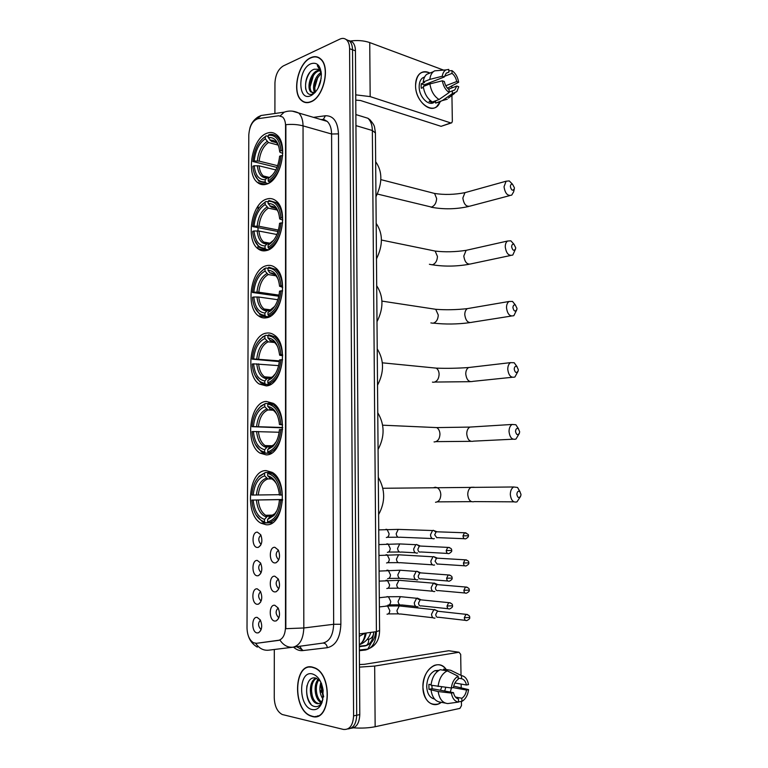 <?xml version="1.0" encoding="UTF-8"?>
<svg xmlns="http://www.w3.org/2000/svg" width="768" height="768" viewBox="0 0 768 768"><rect width="100%" height="100%" fill="white"/><g stroke="black" fill="none" stroke-linecap="round" stroke-linejoin="round"><path stroke-width="1.15" d="M266.563 250.531C281.414 247.786 288.768 210.182 276.125 200.947C273.264 198.595 270.115 197.962 266.659 199.075C251.702 203.05 245.309 239.856 257.923 248.698C260.525 250.752 263.395 251.357 266.563 250.531M266.179 454.867C282.874 455.645 288.95 412.55 273.36 403.373L266.275 401.424C249.514 402.029 244.435 444.326 260.016 453.11L266.179 454.867M266.304 385.901C282.326 385.402 288.931 344.4 274.387 335.136C271.882 333.302 269.222 332.63 266.41 333.13C250.301 334.944 244.685 375.158 259.219 384.019L266.304 385.901M266.438 317.789C281.846 316.118 288.874 276.95 275.309 267.667C272.602 265.555 269.683 264.893 266.534 265.68C251.03 268.618 244.982 307.008 258.518 315.898C260.947 317.693 263.587 318.326 266.438 317.789M266.688 184.118C281.03 180.365 288.643 144.125 276.854 134.976C273.878 132.394 270.518 131.827 266.784 133.286C252.326 138.211 245.664 173.664 257.414 182.419C260.15 184.694 263.232 185.261 266.688 184.118M266.045 524.726C283.478 526.896 288.902 481.392 272.237 472.387L266.15 470.602C248.669 469.872 244.243 514.55 260.909 523.162L266.045 524.726M274.829 576.211L278.256 578.957C280.454 584.851 279.734 589.114 276.096 591.773L274.819 591.926C268.762 591.629 268.79 575.29 274.829 576.211M278.938 588.413L278.198 588.173C275.453 584.774 275.491 581.731 278.323 579.072M274.867 547.306L278.362 550.08C280.474 556.003 279.667 560.246 275.962 562.8L274.848 562.934C268.81 562.838 268.838 546.586 274.867 547.306M274.8 605.27L278.15 607.978C280.435 613.834 279.792 618.144 276.24 620.89L274.781 621.072C268.723 620.573 268.752 604.157 274.8 605.27M278.189 608.054C275.424 610.819 275.453 613.872 278.266 617.232L278.995 617.453M257.261 588.845L260.429 591.36C262.685 597.187 262.032 601.45 258.49 604.147L257.222 604.291C251.395 603.926 251.453 587.866 257.261 588.845M257.338 560.438L260.573 562.982C262.742 568.829 262.022 573.062 258.403 575.674L257.299 575.808C251.491 575.626 251.539 559.642 257.338 560.438M257.414 532.166L260.726 534.739C262.81 540.624 262.013 544.819 258.326 547.344L257.376 547.459C251.578 547.459 251.626 531.562 257.414 532.166M257.184 617.405L260.266 619.882C262.608 625.67 262.042 629.971 258.566 632.765L257.146 632.938C251.309 632.371 251.357 616.234 257.184 617.405M256.502 643.306L253.526 642.758C249.456 640.186 247.286 635.29 247.018 628.07L248.794 135.005C249.494 126.048 252.538 120.614 257.933 118.704L278.726 115.757L282.624 117.024C284.525 118.886 285.504 121.814 285.562 125.818L285.504 627.36C285.149 634.915 282.749 639.274 278.323 640.426L256.502 643.306L279.946 640.09C283.478 645.331 287.856 647.693 293.078 647.184L322.906 643.075C329.587 641.443 333.178 635.174 333.667 624.288L331.594 134.006C331.488 128.294 330.019 124.09 327.178 121.382L323.434 119.222L325.421 115.757C333.398 115.584 337.757 121.622 338.477 133.872L340.867 624.259C340.243 637.882 335.741 645.686 327.36 647.693L302.65 650.602C299.462 650.928 296.429 649.766 293.539 647.126M364.954 633.178L359.28 636.384M376.099 631.68L375.571 632.304M260.419 620.16C257.894 623.011 257.981 626.006 260.698 629.146L261.235 629.328M260.909 535.114C258.192 537.725 258.115 540.662 260.659 543.936L261.206 544.147M260.755 563.309C258.096 565.997 258.067 568.963 260.669 572.189L261.226 572.39M260.592 591.658C257.99 594.432 258.019 597.408 260.678 600.595L261.226 600.787M278.448 550.234C275.549 552.816 275.453 555.83 278.141 559.277L278.88 559.526M312.259 716.486C330.701 722.275 332.995 674.563 314.64 667.814L312.144 667.027C293.731 662.496 292.224 709.536 310.637 715.968L312.259 716.486M317.03 716.122L317.798 716.141M310.858 101.856C323.558 97.536 330.691 67.075 320.746 59.002C317.875 56.429 314.544 55.987 310.752 57.686C297.946 62.89 291.581 92.765 301.498 100.512C304.176 102.835 307.296 103.286 310.858 101.856M319.066 57.744L318.432 57.677M304.954 102.413L304.426 102M350.88 728.285C356.4 727.824 359.366 723.264 359.789 714.605L355.45 50.822L352.531 49.766C352.454 45.898 351.485 42.998 349.613 41.088L346.07 39.485L349.613 41.088C351.485 42.998 352.454 45.898 352.531 49.766L356.698 715.229L352.531 49.766L349.594 48.71C349.526 44.822 348.557 41.923 346.685 40.013C344.774 38.227 342.509 37.93 339.917 39.101L283.296 65.933C278.218 69.139 275.434 74.832 274.944 82.992L274.906 113.501M347.779 728.947C353.299 728.496 356.275 723.926 356.698 715.229C356.275 723.926 353.299 728.496 347.779 728.947M316.32 716.573L315.533 716.429M292.406 111.158L298.704 113.002C301.507 115.738 302.957 120.029 303.043 125.875C297.811 124.474 292.09 124.07 285.878 124.666L285.84 628.685L303.821 627.974C303.293 639.139 299.712 645.542 293.078 647.184M274.301 649.498L274.253 697.91C274.646 706.282 277.306 711.811 282.24 714.509L343.411 729.427C349.603 729.965 352.992 725.443 353.587 715.862L349.594 48.71M305.626 102.317L306.182 102.643M310.55 666.864L309.83 667.142M355.45 50.822C355.382 46.963 354.403 44.074 352.531 42.163L348.998 40.56M311.309 666.912L310.579 667.123M312.144 667.277C293.923 662.794 292.426 709.344 310.646 715.709L312.259 716.227C330.509 721.958 332.774 674.736 314.611 668.054L312.144 667.277M320.419 681.312L315.782 678.067C303.955 674.918 303.754 704.15 314.314 706.435C317.962 707.338 320.707 705.398 322.56 700.598L323.146 690.288C321.514 681.053 317.846 675.59 312.163 673.882C298.109 670.387 298.138 707.088 312.24 709.574C316.656 710.323 319.968 707.818 322.166 702.077M322.973 698.995C321.629 702.595 319.613 704.122 316.934 703.584L316.08 703.267C308.918 700.358 308.016 680.938 316.109 678.154M322.954 699.043C319.757 694.205 319.066 688.618 320.89 682.282M321.418 683.53L321.082 686.995L323.222 697.373M321.005 702.394L320.928 702.365C314.928 699.946 312.835 684.826 318.298 679.267M321.523 701.798C316.138 698.765 314.371 685.498 318.931 679.766M318.154 703.354L317.299 703.037C310.454 700.272 309.158 682.013 316.579 678.317M319.786 680.179L319.094 679.219M321.734 684.374L322.013 689.962L323.376 695.386M323.712 696.749L321.715 690.01L321.581 683.942M321.494 683.318L321.082 686.995M317.75 715.882L318.509 715.834M311.021 704.275C307.315 699.341 305.962 693.13 306.97 685.642M312.23 695.76L311.434 690.211M316.877 694.234L316.272 690.086M321.427 692.333L321.13 690.355M441.322 702.326C433.123 708.931 422.784 700.637 422.918 687.197C422.198 669.629 438.71 657.581 446.218 669.542C442.934 665.174 438.96 663.802 434.294 665.414C427.181 669.024 423.389 676.282 422.918 687.197C424.176 700.118 429.274 705.725 438.202 704.026L441.322 702.326M353.501 727.834C361.459 728.39 368.669 728.026 375.149 726.73L459.917 708.394L461.491 705.61L461.424 701.434M359.482 667.123L374.669 666.067L459.043 652.243L448.733 650.736L364.426 664.31L359.462 664.541M459.043 652.243L460.685 654.384L461.021 675.37M461.155 684.086L461.203 687.542M431.99 685.402L431.866 685.891M453.082 687.629L466.531 690.038C465.869 693.888 464.304 696.634 461.846 698.256L455.434 697.056M431.069 684.72L428.909 684.326L428.966 689.328L438.163 691.555C439.392 699.024 442.589 703.037 447.773 703.574L458.525 702.077L458.477 698.957C455.962 698.362 454.301 696.259 453.494 692.65L432.115 688.723L431.875 685.382M441.763 686.909L440.467 690.259M434.573 699.043C429.763 697.92 427.142 693.734 426.701 686.477C427.037 678.557 429.792 673.286 434.966 670.666L438.96 670.339M438.518 670.608L436.762 671.136L437.597 671.28M445.296 703.094L440.678 702.202C435.504 701.654 432.307 697.67 431.078 690.25M431.021 685.219C432.038 677.386 435.11 672.211 440.227 669.706L447.293 670.867L458.131 676.234L458.179 679.334C455.702 680.918 454.109 683.664 453.418 687.562L451.315 687.974L431.021 685.219M458.16 678.125L461.539 678.701L461.491 675.6L450.662 670.262L443.597 669.11L443.606 670.262M443.597 669.11L445.21 669.379M438.096 686.496C439.114 678.605 442.176 673.402 447.293 670.867M450.662 670.262L456.154 672.97M438.163 691.555L451.392 693.072L453.494 692.65M458.525 702.077C454.79 701.491 452.41 698.486 451.392 693.072M451.315 687.974C452.17 682.195 454.435 678.288 458.131 676.234M461.491 675.6C465.187 676.282 467.52 679.286 468.499 684.605L466.454 685.008L454.896 682.992M461.539 678.701C464.026 679.344 465.667 681.446 466.454 685.008M445.786 687.36L444.691 691.037M451.469 687.946L450.298 692.064M466.531 690.038L468.576 689.626L453.715 686.102M468.576 689.626C467.894 694.704 465.984 698.438 462.835 700.81L461.894 701.366L461.846 698.256M458.525 701.846L461.894 701.366M428.966 689.328L432.115 688.723M306.24 102.403L306.806 102.682M310.762 57.917C298.08 63.062 291.773 92.63 301.594 100.301C304.243 102.595 307.334 103.046 310.858 101.635C323.434 97.344 330.48 67.2 320.64 59.222C317.798 56.669 314.506 56.227 310.762 57.917M321.072 72.605C314.736 75.782 311.539 88.368 314.89 92.707L310.915 91.997C306.374 88.234 310.31 72.941 317.52 70.608L319.411 70.186M312.931 93.014L312.058 92.362C307.517 88.598 311.453 73.315 318.662 70.982L319.872 70.646M321.293 73.181L319.498 70.262L317.827 69.264L314.198 69.226C303.034 72.96 302.842 98.726 312.797 93.85L315.379 92.17M318.077 88.186L321.149 78.499M320.832 80.419L319.478 85.104M315.475 92.064C313.594 85.306 315.542 79.133 321.322 73.536M321.11 71.693L318.413 66.49L317.318 65.674L321.197 72.298M310.838 95.693L311.434 95.414C317.76 91.19 321.072 84.115 321.35 74.17C320.4 65.28 316.877 61.824 310.771 63.811C297.504 69.216 297.523 102.067 310.838 95.693M320.429 82.147L319.795 84.23M319.613 58.09L318.989 57.974M305.76 89.357C305.002 83.549 306.355 77.914 309.84 72.451M310.109 86.832L313.402 75.581M314.669 88.051L317.818 77.28M520.982 494.362L519.821 491.53C518.112 490.752 517.123 491.722 516.845 494.438C517.738 498.029 519.053 498.499 520.781 495.859L520.982 494.362M520.445 496.618L516.979 501.859C513.245 502.79 511.018 500.342 510.317 494.496C510.384 490.819 511.498 488.314 513.677 486.979L517.565 487.469L520.022 491.722M282.566 500.218L280.848 500.237C279.466 512.707 275.04 519.926 267.59 521.866L267.59 519.494L273.898 515.558C277.018 511.747 278.842 506.63 279.379 500.227L282.576 500.122M271.354 516.269L269.914 516.634L267.59 519.494M268.243 522.672L265.334 522.778L264.518 521.779C258.538 520.07 254.515 514.522 252.451 505.152L251.808 500.074L282.605 499.498M264.614 473.52L264.614 475.862C258.173 477.994 254.371 484.387 253.2 495.043L251.827 495.043C252.442 487.296 254.726 481.277 258.672 476.976L265.43 472.493L259.181 476.122L255.792 480.864M265.43 472.493L268.416 472.502M272.294 472.435L268.493 472.416L267.677 473.443C275.088 475.392 279.475 482.592 280.848 495.043L282.307 495.034C281.424 484.963 278.198 477.946 272.63 474L268.493 472.416M267.59 521.866L268.406 522.874C276.24 520.877 280.877 513.331 282.307 500.227M268.406 522.874L272.525 522.72M280.848 495.043L279.389 495.043L279.101 492.413C277.354 482.842 273.542 477.302 267.667 475.795L267.677 473.443M279.379 500.227L280.848 500.237M253.2 495.043L279.36 494.688M271.162 478.925L267.888 478.925L264.614 475.862M267.667 475.795L270.95 478.877M378.614 514.541C385.44 502.118 385.334 489.725 378.307 477.37M255.936 514.733L262.032 521.482L265.334 522.778M251.808 500.074L253.19 500.074C254.294 510.768 258.067 517.21 264.518 519.408L264.518 521.779M282.605 499.574L253.19 500.074M264.518 519.408L267.341 516.298L271.642 516.086M519.638 431.645L518.333 428.659C516.691 427.987 515.76 428.918 515.52 431.462C516.451 435.11 517.766 435.619 519.466 432.989L519.638 431.645M519.254 433.555L515.952 439.066C512.112 440.083 509.808 437.578 509.03 431.53C509.078 428.112 510.096 425.75 512.093 424.454L515.875 424.742L518.544 428.832M282.624 424.886L279.437 424.531L279.235 422.573C277.603 412.915 273.792 407.539 267.792 406.445L267.792 404.112L268.608 403.152L273.446 403.43M271.094 446.592L269.894 446.976L267.715 449.578L272.726 446.602C276.547 442.618 278.774 436.963 279.427 429.648L282.586 429.533M266.4 446.314L266.928 447.072M282.662 427.853L252.048 426.672C252.778 417.994 255.485 411.437 260.17 407.002L256.838 410.938M260.17 407.002L265.565 403.459L260.726 406.166M265.565 403.459L268.214 403.613M267.792 404.112C275.165 405.466 279.523 412.234 280.886 424.416L282.336 424.397C281.558 415.229 278.678 408.758 273.686 404.995L268.608 403.152M280.886 429.542C279.514 441.965 275.117 449.424 267.715 451.93L268.522 452.966C276.307 450.384 280.915 442.57 282.336 429.523M268.522 452.966L271.699 453.024M264.758 404.429L264.749 406.742C258.355 409.344 254.582 415.949 253.411 426.566L252.048 426.672M280.886 424.416L279.437 424.531M267.715 451.93L267.715 449.578M253.411 426.566L282.662 427.498M273.024 410.208L268.003 409.949L264.749 406.742M267.792 406.445L271.046 409.661M378.067 449.482C384.845 436.752 384.749 424.512 377.76 412.752M271.382 453.216L265.469 453.11L264.662 452.074C258.509 450.768 254.458 445.354 252.509 435.811L252.029 431.635L253.402 431.539C254.496 442.003 258.25 448.07 264.662 449.741L264.662 452.074M255.379 444.49L261.197 451.507L265.469 453.11M279.149 432.25L253.402 431.539M264.662 449.741L267.293 446.87L270.49 446.813M518.314 369.638L516.845 366.499C515.29 365.933 514.406 366.835 514.214 369.206C515.174 372.922 516.499 373.469 518.17 370.858L518.314 369.638M518.045 371.251L514.915 377.002C510.998 378.096 508.608 375.523 507.763 369.283C507.792 366.096 508.714 363.878 510.538 362.63L514.186 362.736L517.046 366.634M282.682 355.699L279.888 355.315L279.341 353.501C277.814 343.795 274.003 338.621 267.907 337.958L267.917 335.664L268.723 334.752L274.646 336.778C279.101 340.349 281.674 346.31 282.365 354.672L282.643 354.701M265.766 377.549L266.573 378.797M279.322 361.613L252.259 359.146C253.123 349.546 256.262 342.48 261.686 337.958L258.01 341.779M261.686 337.958L265.699 335.299L262.301 337.142M265.699 335.299L268.013 335.558M282.605 359.76L280.925 359.75C279.562 372.125 275.194 379.834 267.83 382.877L268.637 383.942C276.374 380.794 280.954 372.73 282.365 359.731M268.637 383.942L271.085 384.115M282.365 354.672L280.925 354.691C279.571 342.778 275.242 336.432 267.917 335.664M264.893 336.202L264.893 338.496C258.538 341.558 254.774 348.365 253.622 358.934L252.259 359.146M280.925 354.691L279.475 354.922M267.83 382.877L267.84 380.554L271.536 378.442C276.048 374.352 278.698 368.198 279.475 359.971L280.925 359.75M253.622 358.934L279.398 360.874M274.598 342.518L268.118 341.837L264.893 338.496M267.907 337.958L271.142 341.309M270.941 377.779L267.84 380.554M377.53 385.19C384.269 372.173 384.163 360.077 377.232 348.893M270.173 384.653L265.603 384.317L264.797 383.251C258.509 382.387 254.448 377.126 252.614 367.478L252.25 364.051L253.603 363.85C254.698 374.102 258.432 379.795 264.806 380.947L264.797 383.251M254.957 375.283L260.458 382.502L265.603 384.317M278.611 365.626L253.603 363.85M264.806 380.947L267.264 378.326L269.76 378.317M516.998 308.333L515.386 305.05C513.898 304.57 513.082 305.443 512.918 307.651C513.917 311.424 515.232 312.019 516.883 309.437L516.998 308.333M516.806 309.696L513.869 315.658C509.885 316.819 507.427 314.179 506.506 307.747C506.515 304.781 507.36 302.698 509.021 301.488L512.515 301.43L515.53 305.136M280.963 285.859L282.394 285.84C281.779 278.208 279.485 272.707 275.51 269.328L268.838 267.216L268.032 268.07C275.309 268.262 279.619 274.195 280.963 285.859L279.523 286.195L279.437 285.197C277.997 275.501 274.195 270.547 268.032 270.336L269.837 272.87L273.648 274.205M282.72 287.395L279.523 286.195M265.219 309.715L265.93 310.944M278.794 296.227L252.47 292.464C253.478 281.933 257.05 274.387 263.184 269.827L259.277 273.418M263.184 269.827L265.834 267.984L263.846 269.04M265.834 267.984L268.032 268.339M282.624 290.87L280.963 290.861C279.6 303.168 275.27 311.117 267.955 314.688L268.752 315.782C276.442 312.086 280.992 303.763 282.394 290.832M268.752 315.782L270.653 316.022M265.027 268.829L265.027 271.094C258.71 274.608 254.976 281.626 253.824 292.147L252.47 292.464M268.032 270.336L268.032 268.07M267.955 314.688L267.955 312.403L270.355 311.069C275.549 306.931 278.602 300.298 279.523 291.178L280.963 290.861M253.824 292.147L258.806 292.205L279.014 295.123M275.942 275.798L268.234 274.57L265.027 271.094M270.883 309.821L267.955 312.403M377.002 321.648C383.693 308.352 383.597 296.39 376.704 285.773M269.232 316.829L265.738 316.387L264.941 315.302C258.538 314.89 254.477 309.83 252.749 300.125L252.461 297.302L253.814 296.995C254.899 307.037 258.605 312.374 264.941 313.018L264.941 315.302M254.659 307.114L259.805 314.438L265.738 316.387M277.843 299.722L258.797 297.043L253.814 296.995M264.941 313.018L267.245 310.627L269.539 310.637M515.702 247.718L513.936 244.291C512.534 243.898 511.766 244.733 511.632 246.806C512.659 250.627 513.984 251.27 515.606 248.726L515.702 247.718M515.568 248.88L512.822 255.014C508.781 256.224 506.266 253.526 505.258 246.902C505.267 244.138 506.026 242.17 507.542 241.027L510.864 240.826L514.013 244.33M281.002 217.901L282.422 217.872C281.875 210.893 279.83 205.814 276.288 202.646L268.944 200.515L268.147 201.312C275.386 200.957 279.667 206.486 281.002 217.901L279.571 218.342L279.514 217.68C278.15 208.022 274.358 203.318 268.147 203.558L271.344 207.168L275.232 208.003M282.749 219.946L279.974 219.139L279.571 218.342M271.43 242.765L269.942 243.139L268.07 245.098L269.213 244.474C275.04 240.326 278.496 233.251 279.571 223.267L282.643 222.854M264.778 242.784L265.382 243.974M277.997 231.514L252.682 226.589C253.843 215.165 257.827 207.168 264.634 202.579L260.63 205.853M264.634 202.579L265.344 201.83M265.958 201.504L268.147 201.974M280.992 222.835C279.648 235.094 275.338 243.274 268.07 247.354L268.867 248.477C276.509 244.243 281.03 235.68 282.413 222.806M268.867 248.477L270.355 248.746M265.162 202.301L265.162 204.538C258.883 208.483 255.178 215.693 254.026 226.176L252.682 226.589M268.147 203.558L268.147 201.312M268.07 247.354L268.07 245.098M254.026 226.176L258.979 226.262L278.419 230.074M277.123 209.99L268.349 208.138L265.162 204.538M376.474 258.854C383.126 245.28 383.03 233.462 376.176 223.392M268.541 249.792L265.872 249.312L265.075 248.189C258.586 248.246 254.525 243.418 252.893 233.683L252.672 231.37L254.016 230.966C255.091 240.797 258.787 245.789 265.075 245.933L265.075 248.189M254.458 239.952L259.248 247.296L265.872 249.312M276.902 234.499L258.97 231.053L254.016 230.966M265.075 245.933L267.245 243.763L269.328 243.773M514.416 187.776L512.515 184.224C511.19 183.898 510.48 184.694 510.374 186.634C511.421 190.512 512.736 191.203 514.339 188.707L514.416 187.776M514.339 188.707L513.667 191.75L511.766 195.082C507.686 196.32 505.104 193.546 504.029 186.749L506.102 181.21L509.251 180.912L512.477 184.186M281.04 150.797L282.451 150.768C281.952 144.374 280.128 139.69 276.97 136.704C274.627 134.65 271.987 133.958 269.059 134.64L268.262 135.389C275.453 134.486 279.706 139.622 281.04 150.797L279.59 150.96C278.285 141.35 274.512 136.906 268.262 137.606L271.44 141.341L276.547 142.694M282.768 153.331L280.022 152.333L279.619 151.334M264.422 176.755L264.922 177.888M276.998 167.434L252.893 161.52C254.112 149.76 258.25 141.446 265.296 136.589L266.093 135.84L268.262 136.426M278.448 136.723L277.584 136.877M282.662 155.693L281.03 155.664C279.696 167.875 275.414 176.275 268.186 180.864L268.973 182.016C276.576 177.245 281.059 168.451 282.442 155.635M268.973 182.016L270.144 182.285M265.296 136.589L265.296 138.797C259.056 143.165 255.37 150.576 254.227 161.011L252.893 161.52M268.262 137.606L268.262 135.389M268.186 180.864L268.186 178.627C274.57 174.47 278.381 166.992 279.61 156.202L281.03 155.664M254.227 161.011L259.152 161.126L277.651 165.706M278.122 145.066L268.464 142.522L265.296 138.797M272.765 174.701L268.186 178.627M375.955 196.79C382.56 182.947 382.464 171.264 375.658 161.741M268.061 183.542L265.997 183.062L265.21 181.91C258.662 182.448 254.602 177.859 253.056 168.134L252.874 166.243L254.218 165.744C255.293 175.363 258.96 180.019 265.21 179.683L265.21 181.91M254.342 173.77L258.778 181.075L265.997 183.062M275.856 169.93L259.142 165.859L254.218 165.744M265.21 179.683L267.254 177.715L269.126 177.706M436.493 610.435L433.843 609.677L431.53 614.208C431.75 616.81 432.758 618.134 434.563 618.163L435.005 618.058M438.931 611.366L437.434 611.203L435.763 614.486C435.917 616.378 436.646 617.328 437.952 617.347M436.646 584.813L433.411 583.171L431.184 587.587C431.395 590.189 432.403 591.523 434.208 591.59L434.842 591.427M438.499 584.726L437.011 584.602L435.398 587.798C435.562 589.68 436.291 590.65 437.587 590.707M436.234 558.346L433.738 556.589L432.979 556.79L430.838 561.101C431.05 563.683 432.058 565.037 433.853 565.152L434.592 564.96M438.067 558.211L436.589 558.125L435.043 561.245L437.222 564.182M435.821 532.003L433.392 530.314L432.547 530.534L430.493 534.73C430.704 537.312 431.712 538.685 433.507 538.838L434.323 538.627M437.626 531.83L436.176 531.773L434.688 534.816L436.867 537.792M419.933 599.933L416.611 598.272L414.278 602.813C414.499 605.453 415.536 606.797 417.398 606.845L417.965 606.701M421.795 599.942L420.211 599.779L418.531 603.072C418.685 604.982 419.443 605.962 420.778 605.99M419.549 572.976L416.976 571.219L416.208 571.421L413.971 575.846C414.192 578.477 415.229 579.84 417.082 579.936L417.821 579.734M421.392 572.947L419.827 572.822L418.205 576.029C418.368 577.939 419.117 578.928 420.451 578.995M419.165 546.163L416.659 544.474L415.805 544.694L413.664 549.005C413.875 551.635 414.912 553.008 416.765 553.142L417.581 552.931M420.989 546.077L419.443 546L417.888 549.13C418.042 551.03 418.79 552.029 420.125 552.125M439.882 102.202C434.832 116.381 415.219 103.334 415.565 85.478C416.515 73.939 421.306 69.802 429.926 73.056C426.154 71.107 422.813 71.29 419.894 73.584C417.024 76.138 415.584 80.102 415.565 85.478C415.306 99.888 429.283 113.462 436.762 106.522L439.882 102.202M355.738 94.848L370.166 96.605L450.826 122.947L451.766 122.803L452.342 121.277L451.93 95.376M349.69 41.117C357.062 40.032 363.744 40.522 369.734 42.576L443.578 70.109M451.795 86.323L451.814 87.917M451.171 123.005L441.082 126.326L360.48 100.493L355.776 100.147M448.445 89.194L456.787 86.035L454.752 89.971L449.136 92.054M439.046 99.514L449.136 92.506L449.098 89.712C446.698 87.869 445.114 85.142 444.355 81.523L442.349 80.794L429.907 83.904L423.264 86.506C424.416 93.715 427.459 98.87 432.394 101.99L439.046 99.514C434.112 96.365 431.069 91.162 429.907 83.904M434.544 101.971C429.101 107.03 418.973 97.162 419.165 86.736C419.174 82.829 420.23 79.949 422.314 78.096L424.666 76.906M423.389 87.437L421.296 88.253L421.123 85.968L421.238 83.779L424.531 82.483L423.206 82.013C423.59 78.586 424.752 76.032 426.682 74.352L430.502 72.826M424.07 86.189L424.234 84.835L444.278 76.973L442.282 76.243L429.84 79.382L423.206 82.013M429.84 79.382C430.224 75.946 431.386 73.373 433.325 71.693L434.611 70.838L437.789 70.579M447.456 88.195L458.669 82.253L456.72 81.533L445.795 85.718M449.136 92.506C445.574 90.019 443.309 86.122 442.349 80.794M442.282 76.243C442.742 73.114 443.971 71.011 445.958 69.917L448.781 69.398L448.829 72.182L446.112 73.258M444.413 76.368L452.035 73.382L451.997 70.608L448.81 70.867M451.997 70.608C455.51 73.142 457.738 77.021 458.669 82.253M444.278 76.973L446.275 73.104L448.829 72.182M452.035 73.382C454.406 75.245 455.971 77.962 456.72 81.533M430.656 100.819L429.072 101.414L432.288 102.499L435.581 101.28L435.61 103.085L442.262 100.618L452.352 93.648L452.314 90.864M440.621 101.674L435.61 103.085M447.274 99.216L442.262 100.618M456.787 86.035L458.736 86.736L456.854 91.622L452.352 93.648M429.523 82.762L430.55 83.75M432.288 102.499L432.278 101.923M424.234 84.835L421.238 83.779M359.338 644.957C362.851 642.691 365.146 638.707 366.24 633.005M278.323 640.426L278.918 640.339M365.098 633.158C364.704 638.39 362.822 642.25 359.453 644.736L359.338 644.822M292.752 647.232L268.618 650.189C263.453 650.698 259.133 648.413 255.667 643.344M302.563 650.006L296.592 646.704M338.477 133.872L331.594 134.006L303.043 125.875L303.821 627.974L333.667 624.288L340.867 624.259M280.32 115.805L284.208 112.157C289.008 110.448 293.837 110.726 298.704 113.002L327.178 121.382M257.347 118.819L261.005 115.517L269.059 114.346M257.962 248.726L257.971 246.096M258.01 230.928L258.019 227.923M258.077 209.232L258.077 206.064M313.498 117.36L325.421 115.757M353.587 715.862L359.789 714.605M327.36 647.693C326.774 644.602 325.296 643.066 322.906 643.075M302.65 650.602L299.722 646.272M322.934 119.443L320.938 119.549M359.376 650.698L365.434 650.026C372.278 648.47 375.936 642.336 376.406 631.642L359.261 633.946M379.584 630.547L376.406 631.642L372.355 130.512L355.939 125.616M375.418 132.979L372.355 130.512C372.23 125.021 370.762 120.941 367.939 118.272L355.872 114.566M376.339 634.003L374.621 637.123M361.651 116.285L362.419 116.582M371.491 642.394L367.814 649.075L365.434 650.026M359.347 646.618L364.944 645.965C370.205 644.803 373.114 640.147 373.69 632.006M373.574 633.907C372.605 637.094 370.944 638.88 368.602 639.283C368.832 642.029 368.093 644.064 366.394 645.398L359.347 646.781M368.602 639.283L367.104 639.466M374.669 666.067L375.149 726.73M474.24 487.258L471.149 487.277C468.96 488.563 467.827 490.982 467.75 494.515C468.422 500.141 470.64 502.502 474.384 501.6L513.869 501.84M433.392 487.747L435.302 487.229L437.222 487.709C439.44 489.034 440.64 491.376 440.813 494.746C440.544 499.325 438.778 501.83 435.514 502.272M270.893 516.278L272.083 515.933M274.406 514.589L275.05 514.032M266.448 478.186C260.842 480.125 257.491 485.731 256.406 495.014M276.73 484.214C274.742 480.768 272.342 478.733 269.51 478.128M269.453 517.085L274.925 513.59L276.902 510.653M267.888 478.925C262.541 480.806 259.334 486.163 258.278 494.995M256.397 500.054C257.424 509.366 260.755 515.011 266.381 517.008M258.269 500.026C259.008 507.37 261.475 512.467 265.661 515.299L267.821 516.211M433.037 427.43L436.742 427.594C438.739 428.89 439.814 431.078 439.958 434.179C439.69 438.73 437.933 441.312 434.688 441.926L434.064 441.907M472.781 426.902L469.843 427.085C467.837 428.342 466.8 430.608 466.742 433.901C467.501 439.728 469.795 442.138 473.645 441.139L512.995 439.21M273.418 445.459L274.291 444.806M266.582 409.133C261.005 411.485 257.674 417.283 256.598 426.528M277.392 415.382C275.357 411.466 272.765 409.286 269.626 408.835M269.558 447.302L273.888 444.682L276.278 441.61M268.003 409.949C262.685 412.214 259.507 417.744 258.461 426.557M256.579 431.501C257.606 440.611 260.918 445.939 266.506 447.466M258.442 431.52C259.104 438.202 261.312 442.896 265.056 445.594L267.936 446.755M432.71 367.786L436.234 368.131C438.038 369.37 438.998 371.424 439.114 374.285C438.845 378.806 437.107 381.466 433.882 382.253L432.432 382.128M471.322 367.219L468.566 367.536C466.733 368.755 465.792 370.886 465.754 373.958C466.579 379.968 468.96 382.435 472.896 381.36L512.15 377.29M272.39 377.194L273.456 376.512M266.707 340.954C261.158 343.699 257.856 349.68 256.781 358.896M277.93 347.27C275.885 342.95 273.158 340.666 269.731 340.426M269.674 378.413L272.822 376.57L275.53 373.536M268.118 341.837C262.838 344.477 259.68 350.179 258.634 358.963M256.771 363.802C257.789 372.73 261.082 377.722 266.64 378.806M258.624 363.869C259.21 369.946 261.178 374.266 264.528 376.829L268.061 378.182M432.403 308.784L435.706 309.293L438.278 315.043C438.019 319.536 436.282 322.262 433.075 323.222L430.867 322.915M469.872 308.189L467.328 308.63C465.658 309.792 464.803 311.808 464.774 314.669C465.677 320.87 468.125 323.395 472.128 322.243L511.315 316.061M271.373 309.754L272.573 309.101M266.832 273.619C261.322 276.758 258.038 282.912 256.973 292.099M278.362 279.85C276.346 275.194 273.504 272.87 269.837 272.87M269.779 310.378L274.685 306.394M268.234 274.57C262.992 277.574 259.843 283.459 258.806 292.205M256.954 296.947C257.971 305.674 261.235 310.358 266.765 311.002M258.797 297.043C259.325 302.582 261.082 306.566 264.058 308.986L267.878 310.454M432.106 250.445L435.149 251.069L437.453 256.454C437.194 260.909 435.466 263.702 432.288 264.835L429.389 264.278M468.442 249.821L466.128 250.339L463.805 256.032C464.774 262.406 467.299 264.989 471.35 263.789L510.49 255.514M275.789 208.349L271.344 207.168M266.957 207.12C261.475 210.634 258.211 216.97 257.155 226.118M278.698 213.13C276.73 208.205 273.811 205.882 269.942 206.16M269.885 243.197L273.754 240.134M268.349 208.138C263.136 211.507 260.006 217.546 258.979 226.262M257.136 230.909C258.154 239.453 261.398 243.83 266.89 244.042M258.97 231.053C259.45 236.102 261.014 239.76 263.664 242.035L267.667 243.59M431.789 192.739L434.573 193.45L436.637 198.49C436.378 202.915 434.669 205.786 431.501 207.082L377.366 194.035M467.04 192.077L464.947 192.662L462.845 198.029C463.891 204.566 466.464 207.216 470.563 205.978L509.654 195.638M276.422 142.56L271.44 141.341M267.082 141.446C261.638 145.334 258.384 151.834 257.338 160.944M278.966 147.101C277.046 141.974 274.08 139.699 270.048 140.266M268.464 142.522C263.28 146.237 260.17 152.448 259.152 161.126M257.318 165.677C258.326 174.038 261.552 178.118 267.014 177.917M259.142 165.859C259.574 170.467 260.966 173.846 263.328 175.978L267.485 177.59M467.51 614.515L465.974 614.333C468.816 614.995 470.035 616.032 469.632 617.453L464.314 617.712C464.554 619.939 465.427 620.87 466.925 620.525C469.258 619.325 470.16 618.298 469.632 617.453L469.632 617.405M386.122 605.923L387.552 606L389.808 610.589C389.578 612.97 388.656 614.16 387.024 614.189M401.328 606.144L399.264 605.923L396.95 610.56C397.344 613.286 398.534 614.429 400.522 613.978L433.056 617.76M437.434 611.203L465.974 614.333L464.314 617.712M463.872 590.304C464.122 592.56 465.014 593.51 466.541 593.136C468.835 591.898 469.718 590.87 469.181 590.083L463.872 590.304L465.475 587.011L437.011 584.602M386.064 580.253L387.408 580.378L389.568 584.861C389.338 587.222 388.416 588.442 386.794 588.509M400.973 580.464L398.918 580.291L396.691 584.822C397.104 587.597 398.323 588.749 400.339 588.269L432.797 591.226M467.002 587.155L465.475 587.011C468.336 587.597 469.574 588.624 469.181 590.083M463.44 563.021C463.699 565.325 464.611 566.275 466.157 565.891C468.403 564.624 469.267 563.606 468.73 562.858L463.44 563.021L464.976 559.814L436.589 558.125M386.006 554.707L387.254 554.87L389.328 559.248C389.107 561.61 388.176 562.848 386.554 562.954M400.608 554.899L398.573 554.784L396.432 559.2C396.864 562.032 398.112 563.184 400.157 562.675L432.547 564.826M466.493 559.93L464.976 559.814C467.866 560.352 469.114 561.37 468.73 562.858M465.984 532.838L464.477 532.762C467.846 533.846 469.114 534.845 468.278 535.757L462.998 535.882C463.277 538.214 464.208 539.184 465.782 538.771C467.971 537.485 468.806 536.477 468.278 535.757L468.278 535.738M385.949 529.277L387.101 529.488L389.098 533.75C388.867 536.112 387.946 537.36 386.323 537.504M400.243 529.45L398.237 529.382L396.182 533.702C396.634 536.582 397.901 537.744 399.974 537.206L432.307 538.541M436.176 531.773L464.477 532.762L462.998 535.882M450.326 602.832L448.704 602.64C451.594 603.245 452.842 604.291 452.458 605.779L447.034 606.029C447.283 608.314 448.195 609.274 449.77 608.89C452.083 607.67 452.976 606.634 452.458 605.779L452.458 605.731M386.976 596.64L388.464 596.746L390.73 601.44C390.49 603.888 389.53 605.136 387.85 605.174M402.605 596.88L400.416 596.669L398.093 601.402C398.515 604.262 399.763 605.434 401.837 604.934L415.853 606.432M420.211 599.779L448.704 602.64L447.034 606.029M449.856 575.098L448.234 574.944C451.142 575.472 452.41 576.509 452.045 578.045L446.63 578.246C446.89 580.57 447.821 581.53 449.424 581.136C451.69 579.869 452.563 578.832 452.045 578.045L452.045 578.006M386.918 570.163L388.31 570.326L390.48 574.896C390.24 577.344 389.28 578.602 387.6 578.688M402.23 570.394L400.061 570.23L397.824 574.858C398.266 577.766 399.542 578.957 401.654 578.419L415.642 579.552M419.827 572.822L448.234 574.944L446.63 578.246M449.376 547.498L447.773 547.392C450.71 547.862 451.997 548.88 451.632 550.445L446.227 550.598C446.506 552.97 447.456 553.939 449.078 553.517C451.306 552.202 452.16 551.184 451.632 550.445L451.622 550.426M386.87 543.821L388.157 544.032L390.23 548.486C389.99 550.925 389.04 552.211 387.36 552.336M401.846 544.032L399.706 543.926L397.565 548.438C398.026 551.395 399.322 552.595 401.462 552.029L415.44 552.806M419.443 546L447.773 547.392L446.227 550.598M369.734 42.576L370.166 96.605M441.082 126.326L450.826 122.947M278.438 589.536L276.096 591.773M278.371 560.592L275.962 562.8M278.496 618.634L276.24 620.89M260.669 602.064L258.49 604.147M260.659 573.619L258.403 575.674M260.64 545.328L258.326 547.344M260.678 630.672L258.566 632.765M370.762 632.4C369.053 638.362 365.28 642.48 359.453 644.736L359.338 644.755M261.312 629.069L260.698 629.146M261.302 543.898L260.659 543.936M261.312 572.141L260.669 572.189M261.312 600.528L260.678 600.595M279.091 617.136L278.266 617.232M278.986 559.219L278.141 559.277M279.043 588.106L278.198 588.173M272.506 522.73L260.909 523.162M265.872 184.368L257.414 182.419M268.522 317.155L258.518 315.898M269.885 384.797L259.219 384.019M271.229 453.312L260.016 453.11M267.168 250.349L257.923 248.698M284.208 112.157L261.005 115.517L258.029 116.966C253.709 119.846 250.963 123.658 249.802 128.419M248.477 636.307C250.022 640.925 252.97 644.525 257.299 647.117M346.685 40.013L352.531 42.163M367.939 118.272L369.946 119.76C372.72 122.957 374.237 125.366 374.515 126.979L375.418 132.605L379.584 630.71C379.402 640.128 375.475 646.253 367.814 649.075L359.366 650.026M359.347 646.205L366.394 645.398C372 643.565 375.062 639.014 375.6 631.747M317.299 703.037L316.08 703.267M437.059 671.011L434.966 670.666M312.058 92.362L310.915 91.997M313.277 93.638L311.434 95.414M321.13 59.386L320.64 59.222M437.28 501.859L471.408 501.648M519.821 491.53L517.565 487.469M382.877 488.275L513.677 486.979M274.301 474L272.63 474M258.672 476.976L259.181 476.122M269.914 516.634L274.925 513.59L273.898 515.558M267.341 516.298L265.661 515.299L273.408 515.069M436.022 441.629L470.794 441.331M518.333 428.659L515.875 424.742M382.685 425.194L436.742 427.594L469.843 427.085L512.093 424.454M275.395 405.091L273.686 404.995M269.894 446.976L273.888 444.682L272.726 446.602M267.293 446.87L265.056 445.594L272.554 445.776M434.765 382.051L470.208 381.677M516.845 366.499L514.186 362.736M382.378 362.822L436.234 368.131C446.506 368.515 457.286 368.323 468.566 367.536L510.538 362.63M276.394 336.97L274.646 336.778M269.904 378.182L272.822 376.57L271.536 378.442M267.264 378.326L264.528 376.829L271.661 377.386M433.498 323.136C445.45 324.451 457.498 324.298 469.622 322.666M515.386 305.05L512.515 301.43M381.965 301.114L435.706 309.293C445.738 310.07 456.278 309.85 467.328 308.63L509.021 301.488M277.286 269.626L275.51 269.328M269.914 310.243L271.766 309.254L270.355 311.069M267.245 310.627L264.058 308.986L270.749 309.869M430.301 264.451C442.838 266.688 455.75 266.63 469.056 264.288M513.936 244.291L510.864 240.826M381.456 240.048L435.149 251.069C444.97 252.221 455.299 251.981 466.128 250.339L507.542 241.027M278.083 203.04L276.288 202.646M269.942 243.139L270.749 242.717L269.213 244.474M267.245 243.763L263.664 242.035L269.894 243.187M270.768 243.35L270.278 243.254M431.03 207.178C443.424 209.52 455.904 209.309 468.47 206.534M512.515 184.224L509.251 180.912M380.861 179.616L434.573 193.45C444.202 194.976 454.33 194.707 464.947 192.662L506.102 181.21M278.794 137.203L276.97 136.704M267.254 177.715L263.328 175.978L269.414 177.418M433.843 609.677L399.264 605.923L387.552 606L379.392 606.922M398.621 613.853L388.272 613.901M437.885 611.078L434.477 609.514M465.427 620.352L438.365 617.232M433.411 583.171L398.918 580.291L379.171 581.126M437.462 584.477L434.035 582.998M398.448 588.182L387.965 588.24M465.053 593.002L438.067 590.573M432.979 556.79L398.573 554.784L378.96 555.446M437.03 557.99L433.594 556.608M398.285 562.637L387.648 562.694M464.688 565.795L437.76 564.038M432.547 530.534L398.237 529.382L378.749 529.882M436.608 531.638L433.152 530.342M398.122 537.206L387.331 537.274M464.323 538.714L437.453 537.638M399.83 604.819L389.136 604.867M379.315 597.715L388.464 596.746L400.416 596.669L416.611 598.272M420.691 599.645L417.274 598.09M448.176 608.726L421.258 605.866M399.658 578.342L388.81 578.4M379.085 571.085L400.061 570.23L416.208 571.421M420.298 572.688L416.861 571.229M447.85 581.002L420.989 578.851M399.485 552L388.483 552.067M378.864 544.579L399.706 543.926L415.805 544.694M419.904 545.856L416.458 544.493M447.523 553.43L420.73 551.962M454.752 89.971L452.381 90.864M424.502 77.222L422.314 78.096M433.325 71.693L426.682 74.352M445.958 69.917L434.611 70.838M454.656 93.302L448.397 98.074"/></g></svg>
